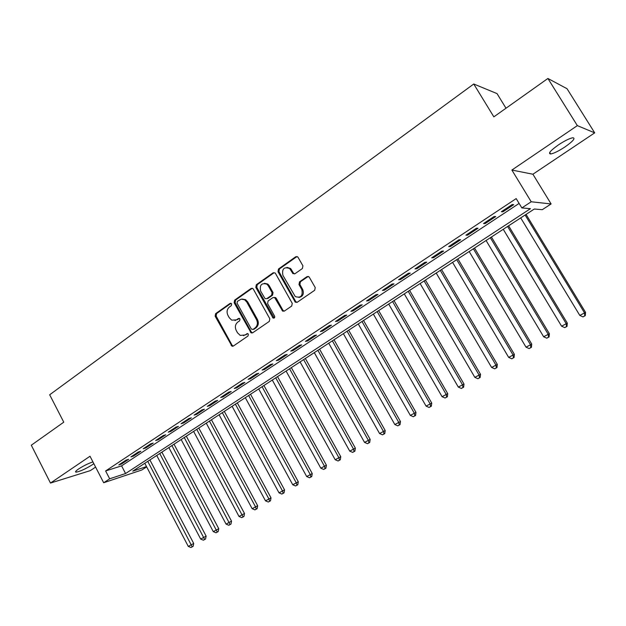 <?xml version="1.0" encoding="UTF-8"?>
<svg xmlns="http://www.w3.org/2000/svg" width="626" height="626" viewBox="0 0 626 626"><rect width="100%" height="100%" fill="white"/><g stroke="black" fill="none" stroke-linecap="round" stroke-linejoin="round"><path stroke-width="0.94" d="M231.643 303.845L230.063 303.391L215.61 313.657L215.148 316.224L231.996 346.194L233.349 346.053L248.013 335.998L248.358 334.182L247.786 333.627L244.844 335.012L240.227 335.395L237.544 332.836L236.205 330.395C234.734 327.054 235.243 324.291 237.747 322.116L239.641 320.794L239.985 318.978L239.453 318.446L238.389 318.509L236.487 319.839L231.714 320.16L229.241 317.711L227.903 315.277C226.44 311.951 226.948 309.189 229.429 306.998L231.315 305.66L231.643 303.845M230.063 303.391L231.041 303.281L216.604 313.532L216.142 316.099L232.058 345.192L233.263 346.108M558.455 144.872C550.457 150.584 547.844 153.62 550.63 153.98C553.869 153.425 558.642 151.077 564.949 146.953C573.009 141.249 575.654 138.182 572.892 137.751C569.621 138.33 564.808 140.701 558.455 144.872M92.93 461.902C88.352 463.428 83.579 465.775 78.626 468.952C75.715 470.963 74.877 472.035 76.098 472.153C80.112 471.441 85.504 468.984 92.265 464.789L93.83 463.655M302.389 268.531L302.921 265.815L297.843 256.973L295.722 256.754L278.515 268.977L277.999 271.653L295.315 302.194L297.209 302.272L314.69 290.284L315.23 287.577L309.087 276.864L306.983 276.661L299.51 281.856L298.978 284.556L301.834 289.619C303.015 295.949 300.816 298.266 295.253 296.575L282.889 275.323C281.786 268.789 284.055 266.535 289.681 268.554L292.921 273.601L294.94 273.75L302.389 268.531M547.899 78.477L567.039 88.72L594.7 132.853L577.352 125.623L547.899 78.477L493.844 116.851L473.749 84.001L49.681 394.771L63.766 422.174L31.3 445.219L50.479 483.061L90.011 456.244L103.673 482.748L109.675 478.804L105.622 470.963L516.184 198.591L521.849 207.926L531.216 201.775L551.107 203.951L542.257 209.702L534.307 209.014L132.759 471.143L146.507 466.589M577.352 125.623L511.88 170.045L531.216 201.775M253.35 289.134L252.771 288.492L251.034 288.492L234.633 300.144L234.147 302.749L251.151 332.915L252.654 332.813L269.305 321.396L269.814 318.767L253.35 289.134M256.308 284.744L273.108 272.811L275.033 272.913L275.479 273.445L292.248 303.36L291.724 306.028L284.384 311.059L282.608 311.052L274.689 297.647L272.889 297.616L268.1 300.957L267.592 303.602L274.595 316.169C274.931 317.695 274.415 318.313 273.053 318.039L255.815 287.389L256.308 284.744L257.263 284.666L274.039 272.756L273.108 272.811M50.479 483.061L90.347 470.611L95.598 467.09M126.053 460.11L118.815 464.907L121.46 464.069L128.682 459.288L126.053 460.11M138.26 452.035L130.912 456.894L133.534 456.08L140.858 451.236L138.26 452.035M150.631 443.85L143.19 448.772L145.78 447.989L153.206 443.075L150.631 443.85M163.19 435.539L155.639 440.54L158.198 439.773L165.733 434.788L163.19 435.539M175.929 427.104L168.261 432.175L170.796 431.439L178.441 426.384L175.929 427.104M188.856 418.551L181.078 423.7L183.582 422.988L191.345 417.855L188.856 418.551M201.979 409.866L194.083 415.093L196.556 414.404L204.428 409.201L201.979 409.866M215.289 401.055L207.276 406.36L209.718 405.703L217.707 400.421L215.289 401.055M228.803 392.111L220.673 397.494L223.075 396.868L231.19 391.5L228.803 392.111M242.52 383.034L234.265 388.496L236.636 387.901L244.876 382.455L242.52 383.034M256.449 373.816L248.068 379.364L250.4 378.8L258.765 373.268L256.449 373.816M270.596 364.449L262.083 370.083L264.375 369.551L272.866 363.941L270.596 364.449M284.955 354.95L276.309 360.67L278.57 360.169L287.185 354.472L284.955 354.95M299.541 345.294L290.761 351.108L292.984 350.638L301.732 344.856L299.541 345.294M314.362 335.489L305.441 341.389L307.616 340.959L316.506 335.082L314.362 335.489M329.409 325.528L320.348 331.522L322.484 331.131L331.514 325.16L329.409 325.528M344.699 315.41L335.497 321.498L337.578 321.146L346.757 315.074L344.699 315.41M360.24 305.12L350.889 311.31L352.923 310.997L362.251 304.831L360.24 305.12M376.03 294.674L366.523 300.965L368.511 300.691L377.987 294.423L376.03 294.674M392.079 284.048L382.416 290.441L384.356 290.214L393.989 283.844L392.079 284.048M408.395 273.249L398.574 279.752L400.46 279.564L410.249 273.092L408.395 273.249M424.984 262.271L414.999 268.883L416.83 268.742L426.775 262.161L424.984 262.271M441.846 251.112L431.69 257.834L433.466 257.74L443.584 251.049L441.846 251.112M458.999 239.758L448.67 246.597L450.384 246.55L460.673 239.742L458.999 239.758M476.441 228.216L465.94 235.165L467.591 235.173L478.061 228.247L476.441 228.216M494.188 216.471L483.507 223.545L485.095 223.599L495.737 216.557L494.188 216.471M105.622 470.963L121.593 465.861L519.118 203.419M502.897 211.823L513.719 204.663L512.24 204.522L501.371 211.713L502.897 211.823L502.412 211.025M506.004 108.22L497.021 93.595L473.749 84.001M511.88 170.045L532.906 174.231L594.7 132.853M532.906 174.231L551.107 203.951M146.648 466.863L141.859 469.977L103.673 482.748M109.675 478.804L125.576 473.53L530.449 208.677L521.849 207.926M121.593 465.861L125.576 473.53M121.46 464.069L121.108 463.389M133.534 456.08L133.174 455.399M145.78 447.989L145.42 447.3M158.198 439.773L157.83 439.084M170.796 431.439L170.429 430.743M183.582 422.988L183.207 422.284M196.556 414.404L196.173 413.708M209.718 405.703L209.334 404.999M223.075 396.868L222.692 396.156M236.636 387.901L236.245 387.181M250.4 378.8L250.009 378.073M232.622 346.303L232.011 345.2M264.375 369.551L263.976 368.831M278.57 360.169L278.163 359.441M282.96 311.232L282.451 310.332M292.984 350.638L292.569 349.911M307.616 340.959L307.202 340.223M322.484 331.131L322.061 330.387M337.578 321.146L337.156 320.395M352.923 310.997L352.493 310.246M368.511 300.691L368.08 299.932M384.356 290.214L383.918 289.455M400.46 279.564L400.014 278.797M416.83 268.742L416.376 267.967M433.466 257.74L433.012 256.957M450.384 246.55L449.922 245.768M467.591 235.173L467.121 234.382M485.095 223.599L484.618 222.801M234.961 320.535L236.487 319.839M239.328 318.391L237.457 319.698M243.444 335.669L244.844 335.012M247.661 333.58L245.799 334.855M252.255 288.257L235.603 300.042L235.126 302.64L251.3 331.976L252.521 332.899M237.403 301.349L237.066 303.172L251.308 328.986L252.927 329.464L254.954 328.063C257.505 325.872 258.029 323.086 256.543 319.706L246.746 302.006L244.672 299.791L241.221 299.142L237.403 301.349M242.121 299.048L245.635 299.69L247.7 301.896L257.489 319.573C258.976 322.946 258.452 325.723 255.901 327.914L253.874 329.307M274.071 297.373L276.168 298.172L282.929 310.269L284.165 311.185M257.263 284.666L256.762 287.303L274.235 318.024M268.257 285.753L266.879 284.157C261.527 282.694 259.446 285.01 260.643 291.121L265.056 298.641L266.809 298.649L271.598 295.308L272.107 292.647L268.257 285.753L269.188 285.675L267.811 284.079L264.485 283.288M269.188 285.675L273.038 292.561L272.529 295.206L267.748 298.547M286.935 267.357L290.589 268.499L293.445 273.053L294.588 273.945M298.931 297.475C302.937 296.528 304.205 293.884 302.726 289.533L301.834 289.619M308.235 276.402L300.41 281.778L299.877 284.478L302.726 289.533M297.045 256.503L279.439 268.922L278.922 271.598L295.707 301.489L296.951 302.413M144.786 463.295L188.269 546.388L193.708 543.454L149.911 459.946M192.198 546.795L190.961 547.523L193.137 546.341L192.198 546.795L147.759 461.354M190.961 547.523L188.269 546.388M193.708 543.454L193.137 546.341M156.743 455.493L200.688 539.064L206.142 536.122L161.884 452.136M204.647 539.471L203.395 540.207L205.571 539.025L204.647 539.471L159.755 453.521M203.395 540.207L200.688 539.064M206.142 536.122L205.571 539.025M168.864 447.574L213.286 531.63L218.748 528.68L174.02 444.21M217.277 532.037L216.001 532.789L218.192 531.607L217.277 532.037L171.923 445.579M216.001 532.789L213.286 531.63M218.748 528.68L218.192 531.607M181.157 439.554L226.056 524.095L231.534 521.145L186.321 436.181M230.078 524.502L228.795 525.261L230.986 524.079L230.078 524.502L184.255 437.527M228.795 525.261L226.056 524.095M231.534 521.145L230.986 524.079M193.622 431.416L239.015 516.458L244.508 513.492L198.802 428.035M243.076 516.857L241.769 517.632L243.96 516.442L243.076 516.857L196.767 429.358M241.769 517.632L239.015 516.458M244.508 513.492L243.96 516.442M206.267 423.16L252.153 508.703L257.662 505.73L211.455 419.772M256.253 509.11L254.923 509.885L257.13 508.695L256.253 509.11L255.471 506.747L209.46 421.079M254.923 509.885L252.153 508.703M257.662 505.73L257.13 508.695M219.092 414.788L265.494 500.839L271.011 497.858L224.296 411.392M269.626 501.238L268.28 502.029L270.487 500.839L269.626 501.238L268.851 498.852L222.332 412.675M268.28 502.029L265.494 500.839M271.011 497.858L270.487 500.839M232.105 406.29L279.024 492.858L284.556 489.876L237.317 402.894M283.187 493.257L281.825 494.063L284.04 492.865L283.187 493.257L282.436 490.839L235.384 404.146M281.825 494.063L279.024 492.858M284.556 489.876L284.04 492.865M245.306 397.674L292.749 484.759L298.297 481.77L250.525 394.263M296.959 485.158L295.574 485.972L297.788 484.774L296.959 485.158L296.215 482.716L248.639 395.499M295.574 485.972L292.749 484.759M298.297 481.77L297.788 484.774M258.702 388.934L306.685 476.535L312.249 473.546L263.929 385.514M310.926 476.942L309.518 477.771L311.748 476.566L310.926 476.942L310.199 474.461L262.083 386.727M309.518 477.771L306.685 476.535M312.249 473.546L311.748 476.566M272.294 380.06L320.825 468.193L326.404 465.196L277.537 376.633M325.105 468.6L323.681 469.437L325.911 468.232L325.105 468.6L324.393 466.088L275.722 377.822M323.681 469.437L320.825 468.193M326.404 465.196L325.911 468.232M286.082 371.054L335.184 459.727L340.771 456.722L291.34 367.626M339.503 460.126L338.056 460.979L340.294 459.774L339.503 460.126L338.807 457.59L289.564 368.777M338.056 460.979L335.184 459.727M340.771 456.722L340.294 459.774M300.089 361.914L349.754 451.135L355.357 448.122L305.347 358.479M354.12 451.534L352.649 452.395L354.887 451.19L354.12 451.534L353.432 448.959L303.618 359.606M352.649 452.395L349.754 451.135M355.357 448.122L354.887 451.19M314.299 352.634L364.551 442.402L370.169 439.389L319.573 349.191M368.957 442.801L367.462 443.678L369.708 442.472L368.957 442.801L368.284 440.203L317.883 350.294M367.462 443.678L364.551 442.402M370.169 439.389L369.708 442.472M328.728 343.212L379.575 433.544L385.201 430.524L334.01 339.769M384.02 433.935L382.502 434.827L384.755 433.622L384.02 433.935L383.37 431.306L332.367 340.841M382.502 434.827L379.575 433.544M385.201 430.524L384.755 433.622M343.377 333.65L394.834 424.538L400.476 421.517L348.666 330.199M399.325 424.937L397.784 425.844L400.037 424.631L399.325 424.937L398.692 422.268L347.07 331.24M397.784 425.844L394.834 424.538M400.476 421.517L400.037 424.631M358.252 323.939L410.335 415.398L415.985 412.37L363.55 320.481M414.866 415.789L413.301 416.713L415.554 415.5L414.866 415.789L414.248 413.09L362.008 321.49M413.301 416.713L410.335 415.398M415.985 412.37L415.554 415.5M373.362 314.08L426.079 406.11L431.737 403.081L378.667 310.613M430.649 406.501L429.06 407.44L431.322 406.227L430.649 406.501L430.054 403.77L377.173 311.591M429.06 407.44L426.079 406.11M431.737 403.081L431.322 406.227M388.707 304.064L442.073 396.681L447.739 393.644L394.02 300.597M446.69 397.072L445.07 398.019L447.34 396.806L446.69 397.072L446.111 394.294L392.58 301.536M445.07 398.019L442.073 396.681M447.739 393.644L447.34 396.806M404.294 293.884L458.318 387.095L464.007 384.051L409.607 290.417M462.982 387.478L461.346 388.449L463.616 387.228L462.982 387.478L462.426 384.669L408.222 291.317M461.346 388.449L458.318 387.095M464.007 384.051L463.616 387.228M420.124 283.547L474.837 377.353L480.525 374.309L425.453 280.072M479.547 377.736L477.873 378.722L480.15 377.501L479.547 377.736L479.007 374.896L424.123 280.941M477.873 378.722L474.837 377.353M480.525 374.309L480.15 377.501M436.212 273.046L491.613 367.454L497.318 364.41L441.549 269.563M496.371 367.838L494.681 368.831L496.958 367.611L496.371 367.838L495.855 364.95L440.281 270.393M494.681 368.831L491.613 367.454M497.318 364.41L496.958 367.611M452.567 262.372L508.672 357.391L514.384 354.339L457.903 258.89M513.484 357.775L511.755 358.784L514.04 357.563L513.484 357.775L512.984 354.848L456.698 259.673M511.755 358.784L508.672 357.391M514.384 354.339L514.04 357.563M469.187 251.527L526.02 347.164L531.74 344.112L474.531 248.037M530.871 347.54L529.119 348.572L531.404 347.352L530.871 347.54L530.394 344.574L473.381 248.78M529.119 348.572L526.02 347.164M531.74 344.112L531.404 347.352M486.073 240.494L543.65 336.765L549.378 333.705L491.426 237.004M548.556 337.14L546.772 338.189L549.065 336.96L548.556 337.14L548.102 334.135L490.338 237.708M546.772 338.189L543.65 336.765M549.378 333.705L549.065 336.96M503.249 229.288L561.577 326.185L567.312 323.133L508.602 225.79M566.53 326.561L564.722 327.625L567.015 326.404L566.53 326.561L566.107 323.517L507.584 226.455M564.722 327.625L561.577 326.185M567.312 323.133L567.015 326.404M520.707 217.887L579.809 315.434L585.553 312.374L526.059 214.389M584.817 315.801L582.978 316.889L585.271 315.66L584.817 315.801L584.418 312.71L525.12 215.008M582.978 316.889L579.809 315.434M585.553 312.374L585.271 315.66M247.614 333.564L246.754 333.705M239.304 318.384L238.389 318.509M232.058 345.192L231.088 345.364M216.142 316.099L215.148 316.224M216.604 313.532L215.61 313.657M251.3 331.976L250.353 332.132M235.126 302.64L234.147 302.749M235.603 300.042L234.633 300.144M251.988 288.406L251.034 288.492M255.901 327.914L254.954 328.063M257.489 319.573L256.543 319.706M247.7 301.896L246.746 302.006M282.929 310.269L282.013 310.386M276.168 298.172L275.244 298.273M273.515 317.413L272.592 317.546M256.762 287.303L255.815 287.389M272.529 295.206L271.598 295.308M273.038 292.561L272.107 292.647M293.445 273.053L292.538 273.116M291.591 269.767L290.683 269.822M299.877 284.478L298.978 284.556M300.41 281.778L299.51 281.856M307.875 276.59L306.983 276.661M295.707 301.489L294.807 301.599M278.922 271.598L277.999 271.653M279.439 268.922L278.515 268.977M296.63 256.715L295.722 256.754M550.63 153.98L549.698 152.47M76.098 472.153L75.707 471.394M232.974 346.022L231.996 346.194M252.106 332.758L251.151 332.915M245.635 299.69L244.672 299.791M283.523 310.926L282.608 311.052M275.62 297.546L274.689 297.647M273.985 317.906L273.053 318.039M267.811 284.079L266.879 284.157M293.821 273.539L292.921 273.601M290.589 268.499L289.681 268.554M296.215 302.084L295.315 302.194"/></g></svg>
